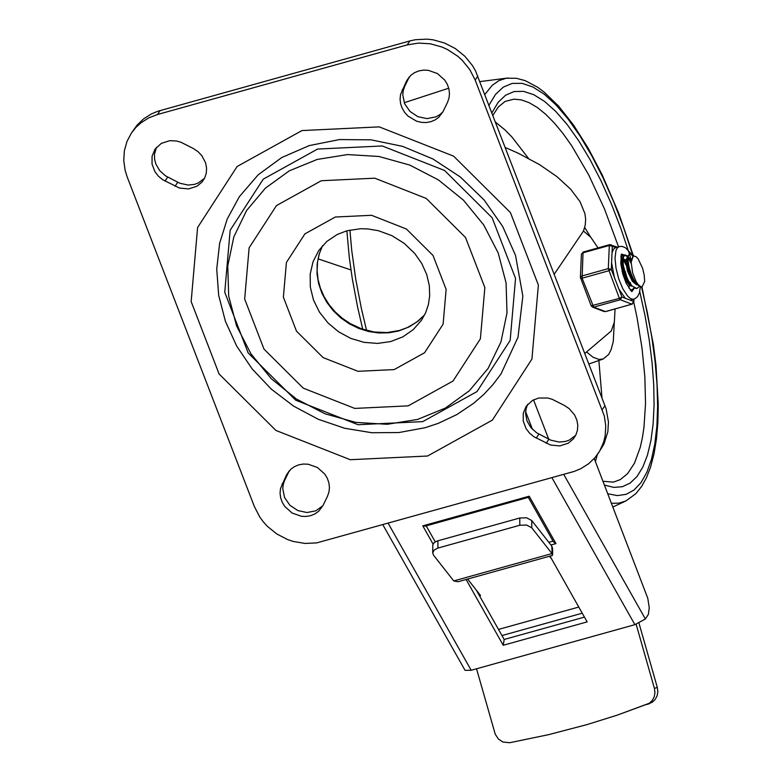 <?xml version="1.0" encoding="UTF-8"?>
<svg xmlns="http://www.w3.org/2000/svg" width="782" height="782" viewBox="0 0 782 782"><rect width="100%" height="100%" fill="white"/><g stroke="black" fill="none" stroke-linecap="round" stroke-linejoin="round"><path stroke-width="1.17" d="M323.044 505.455L318.724 511.223L315.029 513.872L310.757 515.641L306.114 516.452L301.295 516.267L292.048 512.992L284.716 506.413L282.204 502.239L280.621 497.723L280.054 493.08L280.513 488.515L286.456 475.036L290.777 469.259L294.462 466.619L298.734 464.85L303.387 464.039L308.206 464.225L317.443 467.499L324.784 474.078L327.296 478.252L328.87 482.768L329.447 487.411L328.978 491.976L327.502 496.247L323.044 505.455M322.888 505.758L315.83 510.822L306.974 512.523L297.825 510.568L289.917 505.289L284.589 497.587L282.752 488.74L283.25 484.361L284.697 480.265L289.301 470.754M564.506 405.516L569.179 408.624L574.584 414.949L576.813 419.914L577.79 425.144L577.439 430.335L575.796 435.173L573.206 439.073L568.221 443.218L559.775 445.926L550.596 445.036L533.783 436.669L529.482 433.072L526.12 428.663L523.236 421.087L523.266 413.277L526.188 406.239L532.483 400.394L538.69 398.028L547.83 398.009L552.336 399.348L564.506 405.516M575.738 435.291L569.364 440.051L565.503 441.419L559.267 442.055L550.89 440.207L536.628 432.798L530.831 427.568L527 420.921L525.572 413.629L526.061 408.82L527.664 404.333M204.532 178.296L198.159 183.056L194.307 184.415L188.071 185.051L179.694 183.203L165.442 175.794L159.636 170.554L155.804 163.907L154.572 159.069L154.484 154.181L156.478 147.319M193.31 148.502L197.983 151.62L201.844 155.657L205.627 162.92L206.595 168.15L206.243 173.34L204.601 178.179L202.01 182.079L197.015 186.214L188.579 188.921L179.401 188.032L162.588 179.665L158.287 176.067L154.924 171.649L152.04 164.073L152.07 156.253L155.002 149.225L161.297 143.38L169.743 140.672L176.634 141.004L181.141 142.344L193.31 148.502M442.915 111.846L439.689 114.759L435.848 116.909L426.992 118.61L417.842 116.665L409.934 111.386L404.607 103.674L402.769 94.837L403.268 90.448L404.714 86.352L409.328 76.831M443.062 111.543L438.751 117.32L435.056 119.959L430.784 121.728L426.131 122.539L421.312 122.354L416.552 121.181L408.067 116.137L404.734 112.5L402.222 108.327L400.638 103.811L400.071 99.167L400.54 94.602L406.474 81.113L410.794 75.336L414.489 72.697L418.761 70.927L423.414 70.116L428.233 70.302L437.47 73.576L444.811 80.165L447.324 84.339L448.897 88.845L449.474 93.498L449.005 98.063L447.529 102.334L443.062 111.543M407.197 44.897L418.595 43.078L430.374 43.792L441.938 47.018L447.451 49.52L457.607 56.148L462.123 60.204L469.738 69.51L475.163 80.028L604.349 416.063L605.757 425.985L605.151 435.809L603.626 442.113L599.745 450.931L595.278 457.304L588.68 463.706L580.831 468.692L574.301 471.39L316.71 542.894L305.048 543.441L293.309 541.467L287.59 539.551L276.828 533.989L267.405 526.364L263.348 521.887L259.79 517.058L254.365 506.541L127.212 177.025L125.169 170.535L123.761 160.603L124.367 150.77L126.987 141.425L131.493 132.92L135.775 127.544L140.858 122.882L148.688 117.906L157.485 114.514L407.197 44.897L409.895 40.928L157.915 111.23L151.385 113.928L143.556 118.903L136.958 125.286L131.493 132.92M598.044 453.648L603.939 444.108L607.839 431.83L608.455 422.006L606.128 408.82L475.436 70.673L472.436 65.532L464.821 56.226L455.388 48.601L444.635 43.039L433.072 39.814L427.177 39.139L415.506 39.696L409.895 40.928M422.739 421.625L358.029 424.714L295.723 400.198L248.168 352.936L224.757 292.282L230.152 230.26L263.27 179.137L317.56 149.059L382.271 145.97L444.577 170.486L492.142 217.758L515.543 278.412L510.147 340.434L477.03 391.547L422.739 421.625M425.085 427.725L398.908 432.544L371.812 432.729L344.676 428.262L318.333 419.308L293.621 406.132L271.325 389.153L252.136 368.909L236.663 346.025L225.392 321.246L218.677 295.322L216.731 269.086L219.615 243.368L227.239 218.97L239.36 196.663L258.207 174.777L281.813 157.505L309.252 145.589L339.417 139.577L371.01 139.822L402.642 146.371L432.915 158.971L460.461 177.084L484.068 199.918L502.689 226.428L515.534 255.421L522.855 296.095L517.997 337.257L500.979 373.972L492.914 384.636L483.784 394.441L473.648 403.287L456.796 414.607L438.233 423.375L425.085 427.725M382.867 524.79L465.055 670.34L471.175 670.272L388.185 523.314M584.868 353.405L611.299 330.942L614.349 322.037L615.063 308.968M598.044 247.904L590.811 237.259L583.47 231.052L585.249 225.079L585.65 219.214L584.877 213.525L580.019 201.629L570.635 189.176L556.96 176.654L539.59 164.66L518.241 153.223L505.465 147.602M554.282 274.14L583.47 231.052M551.916 477.685L634.886 624.662L645.375 618.992L648.366 614.398L649.246 607.702L647.789 598.308L594.232 458.516M318.049 258.842L350.942 269.946M550.919 544.995L555.963 543.598L529.209 496.208L422.788 525.856L425.281 526.12L528.319 497.362M426.21 525.866L435.271 541.906M529.209 496.208L528.397 497.391M555.963 543.598L553.392 541.76L528.349 497.401M548.817 542.307L553.04 541.134M634.886 624.662L471.175 670.272M550 556.1L587.145 621.895L503.237 645.267L466.092 579.482M503.237 645.267L504.175 639.471L476.316 590.136M584.447 617.106L504.175 639.471M617.076 715.198L652.198 702.285L655.169 699.489L657.115 695.824L657.858 691.669L657.31 687.427L654.417 688.404L654.964 692.637L654.221 696.801L652.276 700.457L649.304 703.253L617.076 715.198L586.823 724.65L548.505 734.679L509.688 742.724L502.982 742.05L498.349 738.98L495.25 734.23L476.531 668.786M519.795 525.26L526.697 525.064L531.789 527.83L531.76 520.568L526.667 517.801L519.766 517.997L519.795 525.26L437.93 548.065L437.9 540.802L436.63 541.232L434.088 542.796L432.798 544.819L432.71 552.952L434.118 550.059L437.93 548.065M552.62 555.015L552.591 548.299L551.75 546.051L552.278 555.464L457.969 581.749L453.746 580.928L433.551 555.2L432.71 552.952M549.492 556.246L551.603 558.934M467.626 579.051L480.539 595.522L479.522 595.806M654.417 688.404L636.147 624.28M639.002 623.195L657.31 687.427M551.779 553.314L531.789 527.83M531.76 520.568L551.75 546.051M437.9 540.802L519.766 517.997M586.598 351.978L592.971 357.188L598.895 359.427L603.147 359.026L608.709 354.412L611.065 349.789L613.274 341.538L614.3 322.292M590.498 236.887L584.711 227.503M622.707 268.842L624.232 274.58M627.829 267.434L629.373 273.25M628.845 288.011L629.07 287.209M629.246 286.378L629.432 285.117M633.909 288.206L631.964 289.76L630.067 289.653M620.928 256.349L622.55 257.434M624.222 259.565L625.991 262.791M626.216 265.274L623.01 259.096M622.384 258.275L620.849 256.877M630.419 290.063L631.964 289.78M638.992 286.798L637.086 288.372L635.492 288.323L631.876 285.772L628.269 280.386L625.258 273.201L623.391 265.743L622.99 259.458L623.997 255.577L624.984 254.873L627.672 256.046M629.432 258.255L631.084 261.315M631.113 263.309L628.122 257.649M627.506 256.867L624.583 255.04M624.984 254.864L622.345 258.539L622.218 259.995L622.912 267.473L624.701 273.974L627.311 280.191L630.39 285.117L636.695 288.46M632.863 255.997L631.133 262.166L632.658 272.977L635.981 281.315L637.975 284.374L640.927 286.984L637.565 284.912L634.104 280.279L631.094 273.827L628.972 266.682L628.063 260.201L628.513 255.528L630.106 253.417L633.596 255.528M644.671 281.647L644.231 275.196L642.609 268.294L638.112 258.822L636.118 256.74L633.371 255.861L631.142 262.185M631.074 260.318L628.142 257.493M627.408 257.532L626.245 259.272L626.001 263.065L627.496 270.973L632.267 281.158L636.44 284.746M631.191 258.793L628.151 257.386M629.637 253.573L627.438 257.278L627.301 265.509L630.488 275.968L634.681 282.546M628.073 266.183L627.076 263.857M625.971 261.784L623.029 258.91M622.286 258.979L620.879 264.375M622.12 271.51L626.226 281.168L629.168 284.892L631.299 286.163M627.457 262.293L626.968 261.462M626.069 260.191L623.039 258.803M622.218 260.123L621.973 265.225L623.362 271.999L626.118 278.91L629.51 283.944M622.912 267.473L621.973 265.274M630.292 283.768L630.488 282.625M626.118 275.596L623.44 266.027M622.355 263.778L621.866 262.928M625.551 281.872L625.532 279.976M626.529 279.682L626.45 278.382M633.009 255.958L629.754 253.563M627.438 257.278L628.083 266.232L631.533 276.945L635.571 283.729L641.758 287.033M640.927 286.984L642.042 286.974L644.691 281.422M633.694 299.223L633.606 301.451L621.944 297.004L619.364 298.372L591.192 305.801L592.492 307.101L593.704 307.15L620.312 299.731L621.944 297.004L611.299 269.409L608.308 268.617L581.7 276.036L580.4 277.297L580.547 278.206L582.111 278.197L608.719 270.777L611.299 269.409L611.592 262.772L614.359 277.336M603.01 481.272L613.469 482.123L620.341 479.581L627.653 473.569L634.515 463.11L640.292 447.216L642.403 437.685L643.997 427.187L645.531 403.551L644.867 376.944L642.012 348.068L637.047 317.678L633.606 301.451L631.964 304.188L605.718 311.5M583.255 252.097L581.407 254.16L582.707 252.889L609.315 245.48L612.306 246.271L611.065 244.737L609.657 244.668L609.315 245.48L608.308 268.617L619.364 298.372L620.312 299.731L631.964 304.188L633.811 302.126L633.606 301.275M612.023 252.909L612.306 246.271L615.659 247.552L613.459 249.253L612.023 252.909L611.592 262.772M618.894 289.086L625.297 298.284M630.253 300.18L634.71 298.871L637.506 296.701L639.422 292.888L640.302 287.238M591.358 305.928L592.492 307.101L604.144 311.549M580.606 277.972L591.192 305.801M627.301 281.031L627.174 279.917M626.695 277.024L625.277 271.462L626.695 277.024M621.563 254.228L623.86 255.225M633.616 288.617L631.924 291.383M630.771 290.425L631.866 289.809M623.156 255.919L621.074 255.646M281.999 484.244L284.697 480.265M286.456 475.036L289.154 471.057M546.207 443.267L548.905 439.288M536.198 438.096L538.896 434.118M175.021 186.263L177.719 182.284M165.012 181.092L167.71 177.113M402.016 90.321L404.714 86.352M406.474 81.113L409.172 77.135M475.163 80.028L477.851 76.049M605.004 405.604L602.306 409.582M157.485 114.514L160.183 110.536M317.209 159.43L289.36 170.799L265.421 188.13L246.594 210.524L233.828 236.887L227.758 265.88L228.686 296.055L236.565 325.899L251.012 353.914L271.286 378.693L296.378 398.996L325.038 413.805L355.81 422.388L387.168 424.294L417.539 419.445L445.388 408.067L469.327 390.756L488.154 368.351L500.93 341.988L507 312.995L506.071 282.82L498.193 252.977L483.745 224.962L463.472 200.182L438.37 179.87L409.719 165.061L378.938 156.478L347.57 154.572L317.209 159.43M321.324 180.73L374.764 178.179L426.229 198.433L465.515 237.474L484.85 287.571L480.392 338.802L453.032 381.02L408.194 405.868L354.745 408.409L303.289 388.165L264.003 349.124L244.668 299.027L249.126 247.796L276.476 205.578L321.324 180.73M322.526 245.675L319.017 254.551L317.169 264.023L317.033 273.808L318.626 283.622L321.901 293.191L326.759 302.243L333.064 310.503L340.629 317.756L349.241 323.777L358.655 328.401L368.605 331.5L378.791 332.976L388.937 332.79L398.742 330.942L409.142 326.886L418.35 320.913L424.636 314.882M421.537 320.17L413.238 329.642L402.779 336.895L390.677 341.568L377.55 343.415L364.05 342.35L350.864 338.43L338.635 331.842L327.99 322.927L319.457 312.126L313.474 299.985L310.327 287.102L310.18 274.14L313.035 261.735L318.763 250.514L326.808 241.442L337.13 234.522L346.778 230.807L360.502 228.735L367.696 228.911L378.293 230.67L391.86 235.636L404.245 243.378L414.724 253.446L421.791 263.544L426.698 274.462L429.328 285.704L429.68 295.811L428.399 304.55L425.652 312.722L421.537 320.17M335.322 217.025L304.931 233.857L286.398 262.469L283.377 297.18L296.476 331.128L323.103 357.589L357.97 371.303L394.187 369.583L424.577 352.741L443.12 324.139L446.131 289.418L433.033 255.47L406.415 229.018L371.538 215.294L335.322 217.025M427.549 456.023L492.377 420.11L531.926 359.085L538.368 285.019L510.421 212.596L453.628 156.156L379.221 126.88L301.96 130.565L237.132 166.488L197.592 227.523L191.16 301.578L219.107 374.001L275.899 430.432L350.287 459.708L427.549 456.023M548.71 439.191L533.519 399.827M525.631 411.655L532.483 429.406M645.375 618.992L563.744 474.391M422.788 525.856L433.081 544.096M646.909 704.494L649.803 703.526M551.955 553.558L453.746 580.928M501.966 635.561L582.228 613.196M578.768 607.057L498.496 629.422M618.513 246.75L604.545 209.097L588.748 174.992L571.779 145.892L563.099 133.624L554.399 123.067L545.777 114.328L537.342 107.505L529.17 102.677L521.35 99.881L513.979 99.167L505.104 101.416L498.408 106.89L492.963 115.208M604.486 485.084L613.772 487.391L622.355 486.727L630.126 483.1L636.968 476.57L642.755 467.225L647.428 455.212L650.907 440.706L653.126 423.942L654.075 405.144L653.723 384.617L652.08 362.662L649.177 339.603L645.052 315.791L639.764 291.578M630.458 257.366L629.383 253.867M629.314 253.632L620.742 228.09L611.221 203.633L600.947 180.681L590.078 159.655L578.817 140.907L567.351 124.788L555.894 111.562L544.653 101.484L533.813 94.71L523.569 91.377L514.106 91.543L505.592 95.199L498.173 102.276L491.986 112.667M607.839 493.774L617.369 495.593L626.157 494.332L634.075 489.991L640.996 482.641L646.812 472.396L651.445 459.405L654.827 443.863L656.9 426.004L657.633 406.102L657.027 384.451L655.072 361.362L651.817 337.208L647.301 312.321L641.582 287.102M632.501 254.365L623.635 227.611L613.762 201.961L603.069 177.856L591.749 155.735L580.009 135.99L568.045 118.972L556.07 104.974L544.301 94.26L532.953 87.017L522.22 83.371L512.298 83.391L503.364 87.066L495.563 94.339L489.053 105.081M611.514 503.305L619.031 503.129L626.001 500.891L635.893 493.628L641.651 486.424L646.489 477.675L650.575 467.118L654.026 453.883L656.46 438.985L657.877 422.524L658.258 404.665L656 365.468L653.381 344.53L641.973 286.994M633.107 254.961L618.709 213.183L602.218 174.933L588.211 148.248L573.577 125.14L558.651 106.147L543.871 91.865L537.664 87.252L525.26 80.663L516.345 78.268L506.208 78.239L498.848 80.663L492.181 85.365L484.928 94.387M349.916 230.035L351.734 250.445L355.693 278.881L361.313 308.186L366.562 330.415M595.395 461.527L597.35 454.635M601.964 397.725L598.875 360.512M528.446 158.326L511.917 136.977L504.889 129.832L495.71 122.324M632.355 304.032L605.561 311.617L593.704 307.15L582.111 278.197L583.059 252.078L609.657 244.668L617.262 247.102M615.62 247.562L619.207 246.555L617.047 248.256L615.913 250.729L615.023 258.285L616.021 268.246L618.758 278.969L622.775 288.695L627.418 295.801L629.735 297.991L631.915 299.125L633.87 299.174M621.641 254.101L624.319 255.049M634.163 288.323L632.052 291.451M322.555 245.646L319.388 253.515L317.551 261.902L317.101 270.611L318.049 279.438L320.395 288.187L324.09 296.642L329.046 304.599L335.155 311.852L342.262 318.245L350.199 323.592L361.724 328.909L374.334 332.018L387.041 332.555L399.279 330.522L407.539 327.492L416.826 322.018L424.655 314.853M612.932 506.971L626.001 500.891M404.226 102.725L448.741 88.21M479.992 81.592L508.144 77.985M346.856 230.788L349.31 257.649L352.281 278.666L357.677 307.434L362.74 329.251M603.147 359.026L588.934 363.962M636.323 288.568L636.822 288.431M632.648 256.066L633.371 255.861M633.85 281.598L635.571 283.729M621.973 261.266L622.345 258.539M628.689 283.006L630.39 285.117M641.445 287.141L642.042 286.974M629.354 253.651L630.106 253.436M581.407 254.16L580.4 277.297M621.328 254.17L620.791 263.514L622.834 274.228L626.245 283.416L631.748 291.559M630.849 253.397L625.326 247.64L621.954 246.379L619.207 246.555M633.938 299.154L633.811 302.126"/></g></svg>
